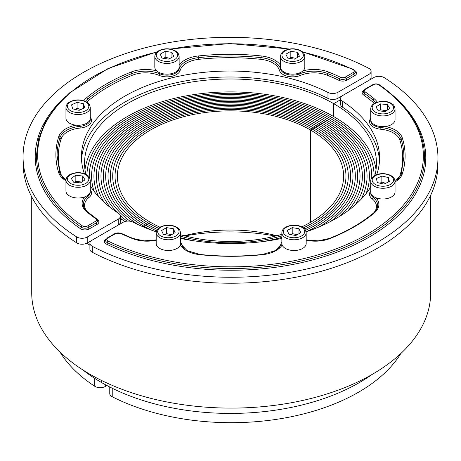 <?xml version="1.0" encoding="UTF-8"?>
<svg xmlns="http://www.w3.org/2000/svg" width="461" height="461" viewBox="0 0 461 461"><rect width="100%" height="100%" fill="white"/><g stroke="black" fill="none" stroke-linecap="round" stroke-linejoin="round"><path stroke-width="0.69" d="M430.655 195.28L430.655 292.942A199.463 115.158 180 0 1 307.522 399.335A199.463 115.158 180 0 1 90.149 374.372A199.463 115.158 180 0 1 31.728 292.942L31.728 196.882M89.901 245.131A199.463 115.158 180 0 1 86.731 243.252M376.02 169.711A145.947 84.259 0 0 0 333.701 116.581L333.701 103.673L340.639 99.668L333.701 103.673A145.947 84.259 180 0 1 376.447 163.252A145.947 84.259 180 0 1 374.914 175.439M125.035 221.499A145.947 84.259 180 0 1 120.361 218.543M85.815 174.31A145.947 84.259 180 0 1 84.553 163.252A145.947 84.259 180 0 1 174.65 85.406A145.947 84.259 180 0 1 333.701 103.673L333.701 116.581A145.947 84.259 0 0 0 179.859 97.138A145.947 84.259 0 0 0 84.98 169.711M83.262 370.195A182.193 105.189 0 0 0 101.674 382.618L101.674 380.521L101.674 382.618A182.193 105.189 0 0 0 371.941 374.539M301.817 226.852A113.112 65.301 0 0 0 343.612 176.165A113.112 65.301 0 0 0 310.478 129.99A113.112 65.301 0 0 0 187.212 115.832A113.112 65.301 0 0 0 117.388 176.165A113.112 65.301 0 0 0 150.522 222.34L148.863 223.297A115.457 66.655 0 0 0 158.463 228.253A115.457 66.655 0 0 1 148.863 223.297A115.457 66.655 0 0 1 115.043 176.165A115.457 66.655 0 0 1 186.319 114.582A115.457 66.655 0 0 1 312.137 129.028L310.478 129.99L312.137 129.028A115.457 66.655 0 0 1 345.957 176.165A115.457 66.655 0 0 1 303.413 227.843A115.457 66.655 0 0 0 345.957 176.165A115.457 66.655 0 0 0 312.137 129.028L313.797 128.072L312.137 129.028A115.457 66.655 0 0 0 186.319 114.582A115.457 66.655 0 0 0 115.043 176.165A115.457 66.655 0 0 0 148.863 223.297L147.203 224.253A117.803 68.009 0 0 0 157.339 229.469A117.803 68.009 0 0 1 147.203 224.253A117.803 68.009 0 0 1 112.697 176.165A117.803 68.009 0 0 1 185.42 113.331A117.803 68.009 0 0 1 313.797 128.072A117.803 68.009 0 0 1 348.303 176.165A117.803 68.009 0 0 1 304.669 229.002A117.803 68.009 0 0 0 348.303 176.165A117.803 68.009 0 0 0 313.797 128.072A117.803 68.009 0 0 0 185.42 113.331A117.803 68.009 0 0 0 112.697 176.165A117.803 68.009 0 0 0 147.203 224.253L145.543 225.21A120.148 69.363 0 0 0 156.567 230.84A120.148 69.363 0 0 1 145.543 225.21A120.148 69.363 0 0 1 110.352 176.165A120.148 69.363 0 0 1 184.521 112.081A120.148 69.363 0 0 1 315.457 127.115L313.797 128.072L315.457 127.115A120.148 69.363 0 0 1 350.648 176.165A120.148 69.363 0 0 1 305.574 230.321A120.148 69.363 0 0 0 350.648 176.165A120.148 69.363 0 0 0 315.457 127.115L317.116 126.158L315.457 127.115A120.148 69.363 0 0 0 184.521 112.081A120.148 69.363 0 0 0 110.352 176.165A120.148 69.363 0 0 0 145.543 225.21L143.884 226.172A122.493 70.717 0 0 0 151.024 229.976A122.493 70.717 0 0 1 143.884 226.172L142.898 226.737L143.884 226.172A122.493 70.717 0 0 1 108.007 176.165A122.493 70.717 0 0 1 183.622 110.824A122.493 70.717 0 0 1 317.116 126.158A122.493 70.717 0 0 1 352.993 176.165A122.493 70.717 0 0 1 306.098 231.808A122.493 70.717 0 0 0 352.993 176.165A122.493 70.717 0 0 0 317.116 126.158L318.776 125.202A124.839 72.072 0 0 1 355.339 176.165A124.839 72.072 0 0 1 319.329 226.806A124.839 72.072 0 0 0 355.339 176.165A124.839 72.072 0 0 0 318.776 125.202L320.43 124.24A127.184 73.426 0 0 1 357.684 176.165A127.184 73.426 0 0 1 330.468 221.557A127.184 73.426 0 0 0 357.684 176.165A127.184 73.426 0 0 0 320.43 124.24L322.089 123.283A129.529 74.78 0 0 1 360.029 176.165A129.529 74.78 0 0 1 339.918 216.186A129.529 74.78 0 0 0 360.029 176.165A129.529 74.78 0 0 0 322.089 123.283L323.749 122.326A131.875 76.134 0 0 1 362.375 176.165A131.875 76.134 0 0 1 348.032 210.694A131.875 76.134 0 0 0 362.375 176.165A131.875 76.134 0 0 0 323.749 122.326L325.408 121.37A134.22 77.488 0 0 1 364.72 176.165A134.22 77.488 0 0 1 355.016 205.087A134.22 77.488 0 0 0 364.72 176.165A134.22 77.488 0 0 0 325.408 121.37L327.068 120.413A136.565 78.843 0 0 1 367.065 176.165A136.565 78.843 0 0 1 361.015 199.371A136.565 78.843 0 0 0 367.065 176.165A136.565 78.843 0 0 0 327.068 120.413L328.728 119.457A138.911 80.197 0 0 1 369.411 176.165A138.911 80.197 0 0 1 366.109 193.545A138.911 80.197 0 0 0 369.411 176.165A138.911 80.197 0 0 0 328.728 119.457L330.381 118.494A141.256 81.551 0 0 0 176.442 100.821A141.256 81.551 0 0 0 89.244 176.165A141.256 81.551 0 0 1 176.442 100.821A141.256 81.551 0 0 1 330.381 118.494A141.256 81.551 0 0 1 371.756 176.165A141.256 81.551 0 0 1 371.716 178.177A141.256 81.551 0 0 0 371.756 176.165A141.256 81.551 0 0 0 330.381 118.494L332.041 117.538A143.602 82.905 0 0 0 176.528 99.334A143.602 82.905 0 0 0 86.916 174.938A143.602 82.905 0 0 1 176.528 99.334A143.602 82.905 0 0 1 332.041 117.538A143.602 82.905 0 0 1 374.102 175.918A143.602 82.905 0 0 0 332.041 117.538L328.728 119.457A138.911 80.197 0 0 0 177.341 102.071A138.911 80.197 0 0 0 91.589 176.165A138.911 80.197 0 0 0 94.096 191.338A138.911 80.197 0 0 1 91.589 176.165A138.911 80.197 0 0 1 177.341 102.071A138.911 80.197 0 0 1 328.728 119.457L327.068 120.413A136.565 78.843 0 0 0 178.24 103.322A136.565 78.843 0 0 0 93.935 176.165A136.565 78.843 0 0 0 98.706 196.818A136.565 78.843 0 0 1 93.935 176.165A136.565 78.843 0 0 1 178.24 103.322A136.565 78.843 0 0 1 327.068 120.413L325.408 121.37A134.22 77.488 0 0 0 179.139 104.572A134.22 77.488 0 0 0 96.28 176.165A134.22 77.488 0 0 0 104.077 202.195A134.22 77.488 0 0 1 96.28 176.165A134.22 77.488 0 0 1 179.139 104.572A134.22 77.488 0 0 1 325.408 121.37L323.749 122.326A131.875 76.134 0 0 0 180.032 105.823A131.875 76.134 0 0 0 98.625 176.165A131.875 76.134 0 0 0 110.283 207.467A131.875 76.134 0 0 1 98.625 176.165A131.875 76.134 0 0 1 180.032 105.823A131.875 76.134 0 0 1 323.749 122.326L322.089 123.283A129.529 74.78 0 0 0 180.931 107.073A129.529 74.78 0 0 0 100.971 176.165A129.529 74.78 0 0 0 117.417 212.63A129.529 74.78 0 0 1 100.971 176.165A129.529 74.78 0 0 1 180.931 107.073A129.529 74.78 0 0 1 322.089 123.283L320.43 124.24A127.184 73.426 0 0 0 181.83 108.323A127.184 73.426 0 0 0 103.316 176.165A127.184 73.426 0 0 0 130.077 221.222A127.184 73.426 0 0 1 103.316 176.165A127.184 73.426 0 0 1 181.83 108.323A127.184 73.426 0 0 1 320.43 124.24L318.776 125.202A124.839 72.072 0 0 0 182.729 109.574A124.839 72.072 0 0 0 105.661 176.165A124.839 72.072 0 0 0 137.931 224.519A124.839 72.072 0 0 1 105.661 176.165A124.839 72.072 0 0 1 182.729 109.574A124.839 72.072 0 0 1 318.776 125.202L317.116 126.158A122.493 70.717 0 0 0 183.622 110.824A122.493 70.717 0 0 0 108.007 176.165A122.493 70.717 0 0 0 143.884 226.172L150.522 222.34A113.112 65.301 0 0 0 159.932 227.198M89.244 176.165A141.256 81.551 0 0 0 89.255 177.139A141.256 81.551 0 0 1 89.244 176.165M276.796 235.75A113.112 65.301 0 0 0 184.204 235.75M310.478 129.99L310.478 222.34L310.478 129.99M120.246 215.414A129.529 74.78 0 0 0 127.011 221.136A129.529 74.78 0 0 1 120.246 215.414M120.361 218.036A131.875 76.134 0 0 0 122.903 220.185A131.875 76.134 0 0 1 120.361 218.036M304.807 56.409L304.807 67.139A12.165 7.024 180 0 1 301.24 72.1A12.165 7.024 180 0 1 287.987 73.622A12.165 7.024 180 0 1 280.478 67.139L280.478 56.409A12.165 7.024 0 0 0 287.987 62.898A12.165 7.024 0 0 0 301.24 61.376A12.165 7.024 0 0 0 304.807 56.409C303.511 50.992 302.445 52.324 300.705 50.647C295.38 48.18 290.044 48.163 284.679 50.589C282.178 51.788 280.778 53.73 280.478 56.409M299.425 56.271L294.458 59.135L287.676 58.086L285.86 54.173L290.828 51.304L297.61 52.352L299.425 56.271M295.783 58.374L290.828 57.262L290.828 51.304M297.61 57.32L297.61 52.352M290.828 57.262L289.502 58.368M90.281 185.846A148.379 85.665 0 0 0 118.535 213.374A7.295 4.212 180 0 1 120.361 216.157A7.295 4.212 180 0 1 118.223 219.136L87.215 237.04A7.295 4.212 180 0 1 76.653 236.891A206.759 119.37 180 0 1 23.05 156.7A206.759 119.37 180 0 1 146.051 47.564A206.759 119.37 180 0 1 368.702 68.274A7.295 4.212 180 0 1 371.099 71.397A7.295 4.212 180 0 1 368.961 74.377L337.953 92.281A7.295 4.212 180 0 1 327.967 92.459A148.379 85.665 0 0 0 168.766 78.618A148.379 85.665 0 0 0 81.43 156.7A148.379 85.665 0 0 0 84.375 173.688M120.361 216.157L120.361 222.116A7.295 4.212 180 0 1 118.252 225.083M342.748 95.467L337.953 98.239A7.295 4.212 180 0 1 327.967 98.418A148.379 85.665 0 0 0 171.129 83.977A148.379 85.665 0 0 0 81.516 159.679M371.099 71.397L371.099 77.356A7.295 4.212 180 0 1 368.99 80.318M92.01 240.233L87.215 242.999A7.295 4.212 180 0 1 76.653 242.849A206.759 119.37 180 0 1 23.05 162.658L23.05 156.7M179.139 56.409L179.139 67.139A12.165 7.024 180 0 1 175.578 72.1A12.165 7.024 180 0 1 162.324 73.622A12.165 7.024 180 0 1 154.815 67.139L154.815 56.409A12.165 7.024 0 0 0 162.324 62.898A12.165 7.024 0 0 0 175.578 61.376A12.165 7.024 0 0 0 179.139 56.409C177.842 50.992 176.782 52.324 175.036 50.647C169.717 48.18 164.375 48.163 159.016 50.589C156.51 51.788 155.109 53.73 154.815 56.409M173.757 56.271L168.795 59.135L162.013 58.086L160.192 54.173L165.159 51.304L171.941 52.352L173.757 56.271M170.115 58.374L165.159 57.262L165.159 51.304M171.941 57.32L171.941 52.352M165.159 57.262L163.834 58.368M90.281 107.517L90.281 118.241A12.165 7.024 180 0 1 85.671 123.744A12.165 7.024 180 0 1 72.826 124.562A12.165 7.024 180 0 1 65.952 118.241L65.952 107.517A12.165 7.024 0 0 0 72.826 113.838A12.165 7.024 0 0 0 85.671 113.02A12.165 7.024 0 0 0 90.281 107.517C88.985 102.094 87.918 103.431 86.178 101.748C80.854 99.282 75.518 99.265 70.158 101.697C67.652 102.889 66.251 104.831 65.952 107.517M84.645 107.816L79.142 110.335L72.613 108.842L71.588 104.831L77.091 102.313L83.62 103.806L84.645 107.816M80.836 109.562L77.091 108.272L77.091 102.313M83.62 108.283L83.62 103.806M77.091 108.272L75.327 109.464M90.281 180.268L90.281 190.992A12.165 7.024 180 0 1 87.285 195.608A12.165 7.024 180 0 1 73.846 197.567A12.165 7.024 180 0 1 65.952 190.992L65.952 180.268A12.165 7.024 0 0 0 73.846 186.843A12.165 7.024 0 0 0 87.285 184.884A12.165 7.024 0 0 0 90.281 180.268C88.985 174.846 87.918 176.183 86.178 174.5C80.854 172.034 75.518 172.016 70.158 174.448C67.652 175.641 66.251 177.583 65.952 180.268L59.907 173.48A1.216 0.974 162.4 0 0 58.749 172.852A25.539 14.746 0 0 0 65.952 180.7M85.008 179.853L80.393 182.913L73.501 182.13L71.225 178.298L75.84 175.238L82.732 176.021L85.008 179.853M81.643 182.083L75.84 181.196L75.84 175.238M82.732 181.363L82.732 176.021M75.84 181.196L74.711 182.268M106.935 385.54L105.356 386.451A7.295 4.212 180 0 1 94.718 386.255A180.003 103.921 180 0 1 59.993 352.037M275.511 236.072A148.379 85.665 0 0 0 184.907 235.928M370.719 186.624A145.947 84.259 180 0 1 369.595 188.774M370.483 187.103A141.256 81.551 0 0 0 370.719 186.019A141.256 81.551 0 0 1 370.483 187.103M180.522 236.251A115.457 66.655 0 0 0 281.861 235.865A115.457 66.655 0 0 1 180.522 236.251M180.522 234.747A113.112 65.301 0 0 0 281.861 234.344M180.522 237.749A117.803 68.009 0 0 0 193.833 240.798A117.803 68.009 0 0 1 180.522 237.749M262.246 241.662A117.803 68.009 0 0 0 281.861 237.369A117.803 68.009 0 0 1 262.246 241.662M180.522 232.759L180.522 243.483A12.165 7.024 180 0 1 168.357 250.507A12.165 7.024 180 0 1 156.193 243.483L156.193 232.759A12.165 7.024 0 0 0 168.357 239.778A12.165 7.024 0 0 0 180.522 232.759C179.974 230.298 179.427 228.996 178.868 228.852L176.419 226.991C171.135 224.467 165.683 224.507 160.059 227.123C157.495 228.691 156.21 230.569 156.193 232.759M161.575 230.517L166.542 227.648L173.324 228.702L175.14 232.615L170.172 235.485L163.39 234.436L161.575 230.517M171.498 234.718L166.542 233.606L165.217 234.712M166.542 233.606L166.542 227.648M173.324 228.702L173.324 233.664M376.706 174.65A148.379 85.665 0 0 0 379.57 157.893A148.379 85.665 0 0 0 342.465 101.218A7.295 4.212 180 0 1 340.639 98.429A7.295 4.212 180 0 1 342.777 95.45L373.785 77.552A7.295 4.212 180 0 1 384.347 77.702A206.759 119.37 180 0 1 437.95 157.893A206.759 119.37 180 0 1 314.949 267.028A206.759 119.37 180 0 1 92.298 246.318A7.295 4.212 180 0 1 89.901 243.195A7.295 4.212 180 0 1 92.039 240.216L123.047 222.311A7.295 4.212 180 0 1 133.033 222.133A148.379 85.665 0 0 0 156.279 231.837M180.522 238.406A148.379 85.665 0 0 0 281.861 238.406M306.104 231.837A148.379 85.665 0 0 0 370.719 187.033M379.484 160.872A148.379 85.665 0 0 0 342.465 107.177A7.295 4.212 180 0 1 340.639 104.388L340.639 98.429M437.95 157.893L437.95 163.851A206.759 119.37 180 0 1 314.949 272.987A206.759 119.37 180 0 1 92.298 252.276A7.295 4.212 180 0 1 89.901 249.153L89.901 243.195M306.185 232.759L306.185 243.483A12.165 7.024 180 0 1 294.026 250.507A12.165 7.024 180 0 1 281.861 243.483L281.861 232.759A12.165 7.024 0 0 0 294.026 239.778A12.165 7.024 0 0 0 306.185 232.759C304.894 227.336 303.828 228.673 302.088 226.991C296.803 224.467 291.352 224.507 285.728 227.123C283.163 228.691 281.873 230.569 281.861 232.759M287.243 230.517L292.205 227.648L298.987 228.702L300.808 232.615L295.841 235.485L289.059 234.436L287.243 230.517M297.166 234.718L292.205 233.606L290.879 234.712M292.205 233.606L292.205 227.648M298.987 228.702L298.987 233.664M395.048 181.259L395.048 191.983A12.165 7.024 180 0 1 382.884 199.002A12.165 7.024 180 0 1 370.719 191.983L370.719 181.259A12.165 7.024 0 0 0 382.884 188.278A12.165 7.024 0 0 0 395.048 181.259C393.752 175.837 392.686 177.168 390.945 175.491C385.534 173.14 380.429 173.008 375.629 175.088C372.085 177.099 370.448 179.156 370.719 181.259M376.355 178.574L381.858 176.056L388.387 177.548L389.412 181.559L383.909 184.077L377.38 182.585L376.355 178.574M385.603 183.299L381.858 182.014L380.095 183.201M381.858 182.014L381.858 176.056M388.387 177.548L388.387 182.026M395.048 108.9L395.048 119.63A12.165 7.024 180 0 1 382.884 126.648A12.165 7.024 180 0 1 370.719 119.63L370.719 108.9A12.165 7.024 0 0 0 382.884 115.924A12.165 7.024 0 0 0 395.048 108.9C393.752 103.483 392.686 104.814 390.945 103.137C385.724 100.492 380.077 100.654 374.009 103.627C371.952 104.941 370.851 106.704 370.719 108.9M375.992 106.929L380.607 103.875L387.499 104.653L389.776 108.491L385.16 111.545L378.268 110.767L375.992 106.929M386.41 110.721L380.607 109.833L379.478 110.905M380.607 109.833L380.607 103.875M387.499 104.653L387.499 109.995M400.828 353.518A180.003 103.921 180 0 1 112.23 396.76A7.295 4.212 180 0 1 109.758 393.596L109.758 387.01M300.209 59.59A10.701 6.177 180 0 1 282.305 56.818A10.701 6.177 180 0 1 295.415 49.252A10.701 6.177 180 0 1 300.209 59.59M85.429 101.374A24.324 14.043 180 0 1 87.636 99.098A172.702 99.709 180 0 1 131.76 73.627A24.324 14.043 180 0 1 159.84 73.818A12.165 7.024 0 0 0 178.983 69.236A24.324 14.043 180 0 1 198.61 57.637A172.702 99.709 180 0 1 261.007 57.637A24.324 14.043 180 0 1 280.634 69.236A12.165 7.024 0 0 0 299.777 73.818A24.324 14.043 180 0 1 327.863 73.627A172.702 99.709 180 0 1 339.659 78.768A4.864 2.806 0 0 0 346.194 78.583L353.967 74.1A1.216 0.703 -120 0 0 354.826 75.587A6.079 3.509 0 0 0 354.953 70.7M353.103 72.608A1.216 0.703 -120 0 1 353.967 74.1A4.864 2.806 0 0 0 355.391 72.112L353.391 69.398A1.216 0.634 115.7 0 0 352.861 69.502A3.648 2.109 180 0 1 353.103 72.608L345.329 77.096A3.648 2.109 180 0 1 340.431 77.235A173.924 100.412 0 0 0 328.555 72.054A25.539 14.746 0 0 0 302.871 70.936M345.329 77.096A1.216 0.703 -120 0 1 346.194 78.583A1.216 0.703 -120 0 0 347.052 80.076L354.826 75.587M340.431 77.235A1.216 0.634 -64.6 0 0 339.659 78.768A1.216 0.634 -64.6 0 1 338.881 80.3A6.079 3.509 0 0 0 347.052 80.076M328.555 72.054A1.216 0.565 -68.3 0 0 327.863 73.627A1.216 0.565 -68.3 0 1 327.172 75.201A171.486 99.006 180 0 1 338.881 80.3M299.552 72.913A1.216 0.582 -112.7 0 1 299.777 73.818A1.216 0.582 -112.7 0 0 300.491 75.379A23.108 13.34 180 0 1 327.172 75.201M280.795 68.724A1.216 0.98 -15.5 0 0 280.634 69.236A1.216 0.98 -15.5 0 1 279.429 70.343A13.381 7.722 0 0 0 300.491 75.379M280.478 65.208A25.539 14.746 0 0 0 261.226 55.954L260.788 59.325A23.108 13.34 180 0 1 279.429 70.343M261.226 55.954A173.924 100.412 0 0 0 198.391 55.954L198.829 59.325A171.486 99.006 180 0 1 260.788 59.325M178.822 68.724A1.216 0.98 -164.5 0 1 178.983 69.236A1.216 0.98 -164.5 0 0 180.188 70.343A23.108 13.34 180 0 1 198.829 59.325M160.065 72.913A1.216 0.582 -67.3 0 0 159.84 73.818A1.216 0.582 -67.3 0 1 159.126 75.379A13.381 7.722 0 0 0 180.188 70.343M156.752 70.936A25.539 14.746 0 0 0 131.068 72.054A1.216 0.565 -111.7 0 1 131.76 73.627A1.216 0.565 -111.7 0 0 132.445 75.201A23.108 13.34 180 0 1 159.126 75.379M131.068 72.054A173.924 100.412 0 0 0 86.639 97.709A1.216 0.818 -129.9 0 1 87.636 99.098A1.216 0.818 -129.9 0 0 88.639 100.492A171.486 99.006 180 0 1 132.445 75.201M86.916 102.192A23.108 13.34 180 0 1 88.639 100.492M59.947 173.722A1.216 0.974 162.4 0 0 59.907 173.48L57.106 155.709A172.702 99.709 180 0 1 59.947 137.695A24.324 14.043 180 0 1 80.035 126.366L80.226 128.054A13.381 7.722 0 0 0 90.281 117.209M79.943 125.185L80.035 126.366A12.165 7.024 0 0 0 90.281 119.434L90.241 118.811M76.203 125.173A25.539 14.746 0 0 0 58.749 136.577A1.216 0.974 -162.4 0 1 59.947 137.695A1.216 0.974 -162.4 0 0 61.14 138.819A23.108 13.34 180 0 1 80.226 128.054M60.235 174.339A1.216 0.974 162.4 0 0 61.14 174.586A171.486 99.006 180 0 1 61.14 138.819M63.687 178.678A23.108 13.34 180 0 1 61.14 174.586M84.697 196.899A25.539 14.746 0 0 0 86.639 211.726A1.216 0.818 129.9 0 1 87.417 211.783C84.691 209.438 83.332 206.96 83.337 204.344A24.324 14.043 180 0 1 87.965 196.104A1.216 0.807 -128.5 0 0 88.95 197.51A13.381 7.722 0 0 0 90.281 189.759M87.699 195.314A1.216 0.807 -128.5 0 1 87.965 196.104A12.165 7.024 0 0 0 90.281 191.983L90.252 191.465M87.481 211.841A23.108 13.34 180 0 1 88.95 197.51M157.316 51.713L108.168 68.476L69.588 92.851L55.349 107.263L44.93 122.776L38.568 139.043L36.431 155.709A193.378 111.648 0 0 0 81.274 227.204A4.864 2.806 0 0 0 88.454 227.388L96.228 222.899A1.216 0.703 -120 0 0 97.087 224.392A6.079 3.509 0 0 0 97.478 219.672M95.369 221.413A1.216 0.703 -120 0 1 96.228 222.899A4.864 2.806 0 0 0 97.651 220.917L96.303 218.577A1.216 0.766 125 0 0 95.6 218.583A3.648 2.109 180 0 1 95.369 221.413L87.596 225.902A3.648 2.109 180 0 1 82.214 225.757A1.216 0.761 124.7 0 0 81.274 227.204A1.216 0.761 -55.3 0 1 80.341 228.644A6.079 3.509 0 0 0 89.313 228.881L97.087 224.392M87.596 225.902A1.216 0.703 -120 0 1 88.454 227.388A1.216 0.703 -120 0 0 89.313 228.881M65.45 96.551A194.6 112.351 0 0 0 80.341 228.644M86.639 211.726A173.924 100.412 0 0 0 95.6 218.583M58.749 136.577A173.924 100.412 0 0 0 58.749 172.852M86.639 97.709A25.539 14.746 0 0 0 83.844 100.752M198.391 55.954A25.539 14.746 0 0 0 179.139 65.208M82.214 225.757A192.162 110.945 180 0 1 156.913 52.064M170.754 49.137A192.162 110.945 180 0 1 288.863 49.137M302.71 52.064A192.162 110.945 180 0 1 352.861 69.502M118.223 219.136L118.223 225.095M327.967 92.459L327.967 98.418M337.953 92.281L337.953 98.239M368.961 74.377L368.961 80.335M76.653 236.891L76.653 242.849M87.215 237.04L87.215 242.999M174.546 59.59A10.701 6.177 180 0 1 156.636 56.818A10.701 6.177 180 0 1 169.746 49.252A10.701 6.177 180 0 1 174.546 59.59M84.766 111.164A10.701 6.177 180 0 1 67.531 107.229A10.701 6.177 180 0 1 82.052 100.579A10.701 6.177 180 0 1 84.766 111.164M86.184 183.138A10.701 6.177 180 0 1 67.992 181.081A10.701 6.177 180 0 1 80.174 173.013A10.701 6.177 180 0 1 86.184 183.138M105.356 386.451L105.356 384.687M94.718 386.255L94.718 378.372M160.791 227.198A10.701 6.177 180 0 1 178.695 229.97A10.701 6.177 180 0 1 165.585 237.536A10.701 6.177 180 0 1 160.791 227.198M106.047 239.08A6.079 3.509 0 0 0 106.583 244.186A1.216 0.634 115.7 0 0 107.361 242.653A193.378 111.648 0 0 0 313.198 258.01A193.378 111.648 0 0 0 424.569 156.896C424.039 129.708 409.005 105.696 379.484 84.853C377.329 83.631 375.104 83.562 372.799 84.657A1.216 0.703 60 0 1 373.404 84.72A3.648 2.109 180 0 1 378.786 84.859A1.216 0.761 -55.3 0 1 379.484 84.853M115.671 233.525A1.216 0.703 60 0 0 115.06 233.462L107.286 237.951L105.609 240.492A4.864 2.806 0 0 0 107.361 242.653A1.216 0.634 -64.3 0 1 108.139 241.12A3.648 2.109 180 0 1 107.897 238.014L115.671 233.525A3.648 2.109 180 0 1 120.569 233.387A173.924 100.412 0 0 0 132.445 238.562A25.539 14.746 0 0 0 156.193 240.169M180.597 243.932A1.216 0.98 164.5 0 0 181.571 244.249A13.381 7.722 0 0 0 180.522 242.25M184.21 248.646A23.108 13.34 180 0 1 181.571 244.249M281.786 243.932A1.216 0.98 15.5 0 1 280.812 244.249A23.108 13.34 180 0 1 278.173 248.646M281.861 242.25A13.381 7.722 0 0 0 280.812 244.249M370.759 192.548L370.719 193.176A12.165 7.024 0 0 0 373.035 197.291A1.216 0.807 -51.5 0 1 372.05 198.697A23.108 13.34 180 0 1 373.519 213.028M373.393 196.374A1.216 0.807 -51.5 0 0 373.035 197.291A24.324 14.043 180 0 1 377.663 205.531C377.668 208.147 376.309 210.625 373.583 212.97A1.216 0.818 50.1 0 1 374.361 212.913A25.539 14.746 0 0 0 376.043 197.786M370.719 190.946A13.381 7.722 0 0 0 372.05 198.697M400.765 175.526A1.216 0.974 17.6 0 1 399.86 175.774A23.108 13.34 180 0 1 397.313 179.865M370.748 120.102L370.719 120.621A12.165 7.024 0 0 0 380.965 127.553A24.324 14.043 180 0 1 401.053 138.888A1.216 0.974 -17.6 0 1 399.86 140.006A171.486 99.006 180 0 1 399.86 175.774M402.251 137.764A1.216 0.974 -17.6 0 0 401.053 138.888A172.702 99.709 180 0 1 403.894 156.896L401.093 174.667A1.216 0.974 17.6 0 1 402.251 174.045A173.924 100.412 0 0 0 402.251 137.764A25.539 14.746 0 0 0 385.459 126.493M381.034 126.568L380.774 129.241A23.108 13.34 180 0 1 399.86 140.006M370.719 118.396A13.381 7.722 0 0 0 380.774 129.241M372.799 84.657L365.026 89.146L363.349 91.693A4.864 2.806 0 0 0 364.461 93.479A172.702 99.709 180 0 1 373.364 100.285A1.216 0.818 -50.1 0 1 372.361 101.679A23.108 13.34 180 0 1 374.194 103.506M377.259 102.106A25.539 14.746 0 0 0 374.361 98.896A1.216 0.818 -50.1 0 0 373.364 100.285A24.324 14.043 180 0 1 375.68 102.711M374.361 98.896A173.924 100.412 0 0 0 365.4 92.039A1.216 0.766 -55 0 0 364.461 93.479A1.216 0.766 -55 0 1 363.522 94.914A171.486 99.006 180 0 1 372.361 101.679M363.781 90.275A6.079 3.509 0 0 0 363.522 94.914M106.583 244.186A194.6 112.351 0 0 0 359.563 242.325A194.6 112.351 0 0 0 395.55 97.738M365.026 89.146A1.216 0.703 60 0 1 365.631 89.209L373.404 84.72M365.4 92.039A3.648 2.109 180 0 1 365.631 89.209M401.053 174.909A1.216 0.974 17.6 0 1 401.093 174.667L395.048 181.473M395.048 181.888A25.539 14.746 0 0 0 402.251 174.045M306.185 239.916L318.176 240.861L329.482 238.429A1.216 0.565 68.3 0 1 329.932 238.562A173.924 100.412 0 0 0 374.361 212.913M306.185 240.169A25.539 14.746 0 0 0 329.932 238.562M180.516 243.708L187.143 250.646L199.901 254.449C220.761 256.639 241.622 256.639 262.482 254.449L262.609 254.662A25.539 14.746 0 0 0 282.138 244.97M199.901 254.449L199.774 254.662A173.924 100.412 0 0 0 262.609 254.662M180.245 244.97A25.539 14.746 0 0 0 199.774 254.662M115.06 233.462L121.093 233.283L132.901 238.429A1.216 0.565 111.7 0 0 132.445 238.562M121.093 233.283A1.216 0.634 115.4 0 0 120.569 233.387M107.286 237.951A1.216 0.703 60 0 1 107.897 238.014M378.786 84.859A192.162 110.945 180 0 1 367.071 234.355A192.162 110.945 180 0 1 108.139 241.12M342.465 101.218L342.465 107.177M92.298 246.318L92.298 252.276M286.454 227.198A10.701 6.177 180 0 1 304.364 229.97A10.701 6.177 180 0 1 291.254 237.536A10.701 6.177 180 0 1 286.454 227.198M376.234 175.226A10.701 6.177 180 0 1 393.469 179.162A10.701 6.177 180 0 1 378.948 185.812A10.701 6.177 180 0 1 376.234 175.226M374.816 103.65A10.701 6.177 180 0 1 393.008 105.707A10.701 6.177 180 0 1 380.826 113.775A10.701 6.177 180 0 1 374.816 103.65M112.23 396.76L112.23 388.254M87.417 211.783L96.303 218.577M353.391 69.398L302.301 51.713M289.531 49.022L229.803 43.547L170.092 49.022M329.482 238.429C346.885 231.474 361.585 222.991 373.583 212.97M262.482 254.449L275.24 250.646L281.867 243.708M132.901 238.429L144.207 240.861L156.193 239.916"/></g></svg>
